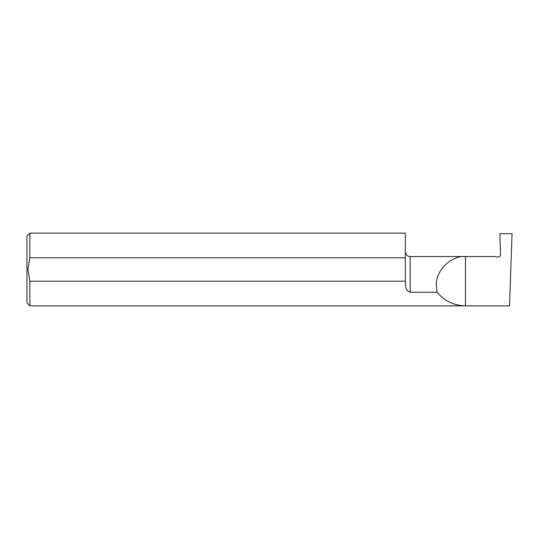 <?xml version="1.0" encoding="UTF-8"?>
<svg xmlns="http://www.w3.org/2000/svg" width="539" height="539" viewBox="0 0 539 539"><rect width="100%" height="100%" fill="white"/><g stroke="black" fill="none" stroke-linecap="round" stroke-linejoin="round"><path stroke-width="0.81" d="M499.235 256.955L495.947 256.955L499.235 256.955L500.59 255.547L499.828 233.67L512.05 233.67L509.53 305.856L29.861 305.856L29.861 281.217L405.328 281.217L405.537 285.67C405.638 288.911 407.181 291.1 410.179 292.253L437.129 292.253L436.374 285.67C435.074 271.272 451.082 255.264 465.48 256.564L495.557 256.564L495.981 256.975M29.861 305.856L26.95 302.945L26.95 236.055L29.861 233.144L29.861 257.783L27.92 269.5L29.861 281.217M410.179 292.253L410.179 256.564L465.48 256.564L465.48 305.856C453.979 305.586 444.534 301.052 437.129 292.253M29.861 233.144L405.328 233.144L405.328 257.783L29.861 257.783M495.947 256.955L495.557 256.564M405.328 281.217L405.328 257.783M410.179 256.564C409.438 256.813 405.793 256.025 405.328 251.713"/></g></svg>
